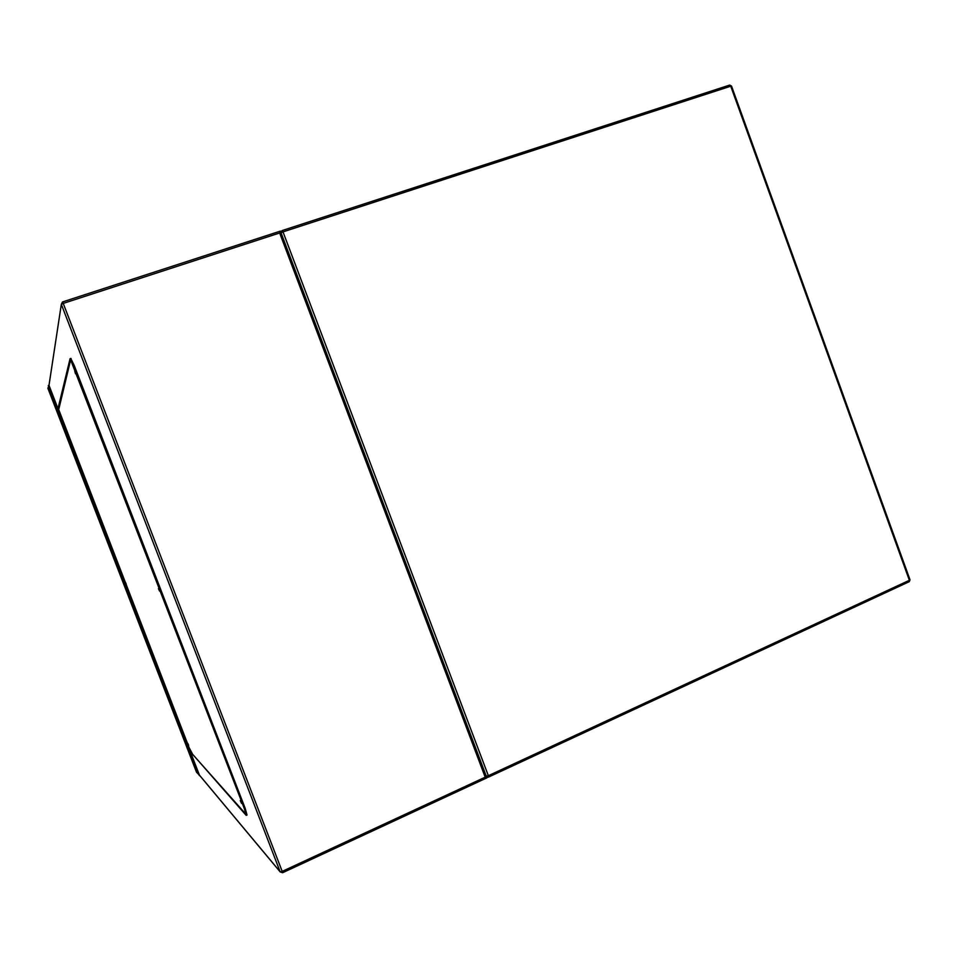 <?xml version="1.0" encoding="UTF-8"?>
<svg xmlns="http://www.w3.org/2000/svg" width="958" height="958" viewBox="0 0 958 958"><rect width="100%" height="100%" fill="white"/><g stroke="black" fill="none" stroke-linecap="round" stroke-linejoin="round"><path stroke-width="1.44" d="M63.743 388.613L63.479 387.954M63.767 388.517L63.503 387.858M47.9 388.325L49.014 385.152M199.743 775.513L196.51 772.22M193.779 755.634L244.362 812.935M70.078 358.663L58.558 406.216L58.989 407.342M62.426 394.097L62.174 393.463M59.432 406.587L69.886 360.986M280.395 231.213L486.915 777.872L485.203 777.178L279.652 232.986L280.407 231.094L62.474 301.962L61.324 304.321L48.834 386.433L199.456 775.178M49.002 385.332L199.12 774.735L280.155 871.792L61.324 304.345L63.228 303.411L282.203 871.385L485.203 777.178M59.192 405.988L58.558 406.216M75.49 373.764L74.748 371.021L75.49 373.764M158.453 588.667L159.567 591.074L158.453 588.667M240.266 800.601L241.584 803.415L240.266 800.601M187.72 743.3L188.654 745.36L187.72 743.3M125.438 582.344L126.252 584.188L125.438 582.344M62.486 419.7L61.863 417.664L62.486 419.7M193.181 754.892L246.17 815.342L244.41 808.827L70.245 358.855L58.905 408.779L58.426 407.533L58.234 408.371L189.073 747.551L192.606 754.245M58.905 408.779L70.185 361.753M59.073 407.318L58.426 407.533M70.748 358.412L74.209 365.417L73.371 365.705M244.41 808.827L245.224 808.468L74.209 365.417M245.224 808.468L247.02 815.019L246.446 815.282M909.992 579.782L909.37 580.308L730.738 86.196L283.005 231.884L488.352 775.705L909.37 580.308L909.01 581.793L488.616 777.01M282.179 230.543L729.385 85.178L731.529 86.088M281.053 232.806L283.005 231.884L282.251 230.591L280.898 232.087L282.035 230.591L729.804 85.106L731.517 86.052L910.016 579.829L909.298 581.662M488.448 777.118L488.352 775.705L486.281 776.208M487.897 777.249L486.424 776.567M196.522 772.244L47.9 388.301L196.522 772.244M63.719 388.673L63.468 388.014L63.719 388.673M63.216 390.78L62.965 390.122M199.276 775.537L48.319 385.523M279.652 232.986L63.228 303.411L62.581 301.998L61.324 304.321L48.822 386.421M62.533 301.938L280.359 231.129M282.622 872.714L486.868 777.86L282.622 872.678M282.538 872.714L282.203 871.385L280.203 871.924L282.538 872.714L280.203 871.924L199.144 774.806M909.01 581.793L488.604 777.046M486.915 777.872L280.407 231.106M70.245 358.855L71.096 358.567M244.062 812.156L192.678 754.389"/></g></svg>
